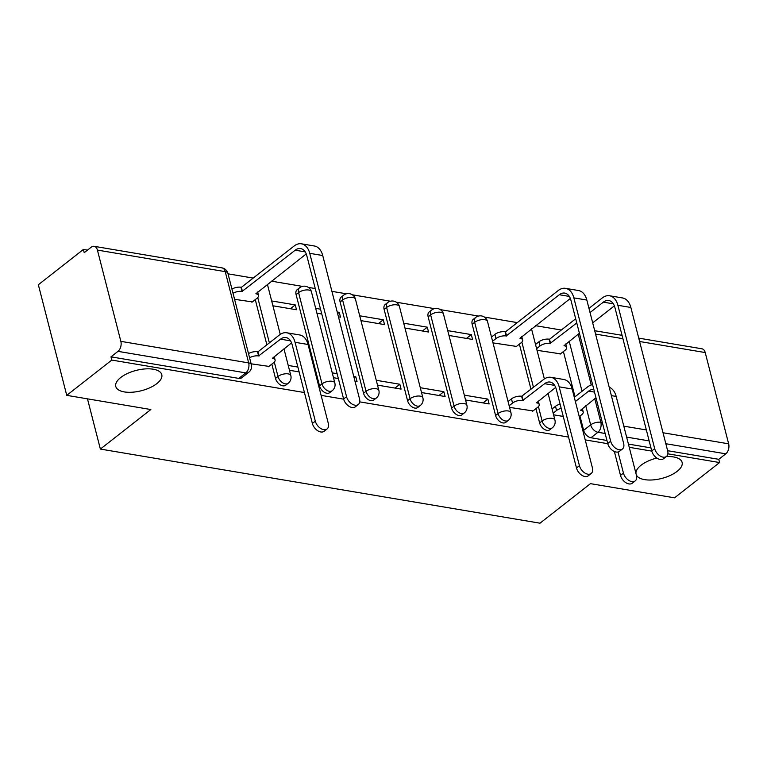 <?xml version="1.0" encoding="UTF-8"?>
<svg xmlns="http://www.w3.org/2000/svg" width="767" height="767" viewBox="0 0 767 767"><rect width="100%" height="100%" fill="white"/><g stroke="black" fill="none" stroke-linecap="round" stroke-linejoin="round"><path stroke-width="1.15" d="M635.987 473.603A23.748 10.489 -14.4 0 1 641.049 465.243A23.748 10.489 -14.4 0 1 656.83 458.052M666.235 456.605A23.748 10.489 -14.4 0 1 682.112 462.386A23.748 10.489 -14.4 0 1 677.165 471.331A23.748 10.489 -14.4 0 1 653.321 479.883A23.748 10.489 -14.4 0 1 636.294 474.773M120.716 377.517A23.748 10.489 -14.4 0 1 145.212 368.917A23.748 10.489 -14.4 0 1 161.779 374.66A23.748 10.489 -14.4 0 1 156.842 383.605A23.748 10.489 -14.4 0 1 132.346 392.215A23.748 10.489 -14.4 0 1 115.779 386.472A23.748 10.489 -14.4 0 1 120.716 377.517M535.951 408.638L539.623 422.943A7.421 4.688 51.9 0 0 546.919 430.345A7.421 4.688 51.9 0 0 549.843 429.741L552.326 427.794A7.421 4.688 -128.1 0 1 549.412 428.398A7.421 4.688 -128.1 0 1 542.106 420.997L538.415 406.606M472.165 324.259L495.597 415.522A7.421 4.688 51.9 0 0 502.903 422.924A7.421 4.688 51.9 0 0 505.817 422.32L508.31 420.364A7.421 4.688 -128.1 0 1 505.386 420.978A7.421 4.688 -128.1 0 1 498.09 413.576L474.658 322.313A7.421 4.688 -128.1 0 1 475.722 317.413L473.239 319.369A7.421 4.688 51.9 0 0 472.165 324.259L474.658 322.313A7.421 3.279 165.6 0 1 484.83 319.714A7.421 3.279 165.6 0 1 487.486 321.411A7.421 7.421 0 0 0 475.722 317.413M428.149 316.838L451.581 408.102A7.421 4.688 51.9 0 0 458.887 415.503A7.421 4.688 51.9 0 0 461.801 414.899L464.294 412.943A7.421 4.688 -128.1 0 1 461.37 413.557A7.421 4.688 -128.1 0 1 454.074 406.155L430.642 314.882A7.421 4.688 -128.1 0 1 431.706 309.993L429.213 311.948A7.421 4.688 51.9 0 0 428.149 316.838L430.642 314.882A7.421 3.279 165.6 0 1 440.804 312.294A7.421 3.279 165.6 0 1 443.47 313.991A7.421 7.421 0 0 0 431.706 309.993M384.133 309.417L407.565 400.681A7.421 4.688 51.9 0 0 414.861 408.082A7.421 4.688 51.9 0 0 417.785 407.478L420.278 405.522A7.421 4.688 -128.1 0 1 417.353 406.136A7.421 4.688 -128.1 0 1 410.057 398.735L386.616 307.462A7.421 4.688 -128.1 0 1 387.69 302.572L385.197 304.528A7.421 4.688 51.9 0 0 384.133 309.417L386.616 307.462A7.421 3.279 165.6 0 1 396.788 304.873A7.421 3.279 165.6 0 1 399.454 306.57A7.421 7.421 0 0 0 387.69 302.572M340.107 301.997L363.548 393.26A7.421 4.688 51.9 0 0 370.844 400.662A7.421 4.688 51.9 0 0 373.769 400.058L376.252 398.102A7.421 4.688 -128.1 0 1 373.337 398.715A7.421 4.688 -128.1 0 1 366.032 391.314L342.6 300.041A7.421 4.688 -128.1 0 1 343.664 295.151L341.181 297.107A7.421 4.688 51.9 0 0 340.107 301.997L342.6 300.041A7.421 3.279 165.6 0 1 352.772 297.452A7.421 3.279 165.6 0 1 355.437 299.149A7.421 7.421 0 0 0 343.664 295.151M296.091 294.576L319.523 385.839A7.421 4.688 51.9 0 0 326.828 393.241A7.421 4.688 51.9 0 0 329.743 392.637L332.236 390.681A7.421 4.688 -128.1 0 1 329.311 391.285A7.421 4.688 -128.1 0 1 322.015 383.893L298.584 292.62A7.421 4.688 -128.1 0 1 299.648 287.73L297.155 289.677A7.421 4.688 51.9 0 0 296.091 294.576L298.584 292.62A7.421 3.279 165.6 0 1 308.756 290.031A7.421 3.279 165.6 0 1 311.412 291.728A7.421 7.421 0 0 0 299.648 287.73M271.834 364.114L275.506 378.419A7.421 4.688 51.9 0 0 282.802 385.82A7.421 4.688 51.9 0 0 285.727 385.207L288.219 383.26A7.421 4.688 -128.1 0 1 285.295 383.864A7.421 4.688 -128.1 0 1 277.999 376.463L274.298 362.082M561.319 330.031L535.567 325.687M517.294 322.61L484.38 317.059M478.474 316.062L440.363 309.638M434.458 308.641L396.347 302.217M390.441 301.22L352.331 294.796M346.416 293.799L331.919 291.355M315.247 288.545L308.305 287.376M302.399 286.379L271.451 281.163M253.177 278.085L228.029 273.838M87.457 250.138L83.392 249.457L84.217 252.679L91.235 247.185A7.421 4.727 -80.4 0 1 94.12 246.312A7.421 4.727 -80.4 0 1 97.419 250.09L120.85 341.353L248.671 362.906L225.239 271.643L97.419 250.09M667.865 453.824L719.59 462.549L674.548 497.831L590.465 483.651L539.997 523.19L100.372 449.069L150.84 409.53L66.748 395.35L38.35 284.739L83.392 249.457M606.937 440.469L590.935 437.765A7.421 4.688 -128.1 0 1 583.639 430.364L579.967 416.059M575.01 396.769L563.409 351.564M66.748 395.35L111.79 360.068L304.432 392.551M321.105 395.36L343.645 399.166M359.733 401.87L568.548 437.075M585.221 439.894L607.761 443.69M629.237 447.314L651.777 451.111M638.729 338.132L701.92 348.793A7.421 4.727 99.6 0 1 705.218 352.561L728.65 443.825A7.421 4.727 99.6 0 1 725.783 453.824L665.833 443.719M719.59 462.549L718.765 459.318L725.783 453.824M110.966 356.847L238.786 378.399A7.421 4.688 51.9 0 0 241.71 377.786L248.729 372.292A7.421 4.688 -128.1 0 1 245.804 372.896L117.974 351.353L110.966 356.847L111.79 360.068M117.974 351.353A7.421 4.727 -80.4 0 0 120.85 341.353M251.135 363.817L268.91 366.396M234.577 299.322L252.353 301.901M272.908 305.784L296.484 309.753L295.237 304.921L290.377 308.727M355.025 381.333L357.058 381.678L355.821 376.837L354.191 378.112M338.458 316.838L340.5 317.174L339.254 312.342L337.633 313.617M377.508 385.12L401.083 389.099L399.837 384.257L394.976 388.073M360.95 320.625L384.516 324.594L383.279 319.762L378.419 323.569M421.524 392.541L445.1 396.52L443.853 391.678L438.992 395.494M404.966 328.046L428.542 332.025L427.296 327.183L422.435 330.989M465.55 399.971L489.116 403.941L487.879 399.108L483.018 402.915M448.983 335.467L472.558 339.445L471.312 334.604L466.451 338.41M509.566 407.392L533.027 410.93M493.008 342.887L516.469 346.425M530.994 389.348L519.384 344.143M266.878 344.824L255.277 299.609M87.476 398.85L100.372 449.069M553.582 414.813L563.246 416.443M289.466 370.279L299.14 371.909M333.492 377.7L338.352 378.524M471.312 334.604L447.746 330.635M427.296 327.183L403.72 323.204M383.279 319.762L359.704 315.783M339.254 312.342L337.221 311.996M320.548 309.187L315.688 308.363M295.237 304.921L271.671 300.942M537.025 350.308L560.485 353.846M718.765 459.318L667.626 450.699M650.953 447.89L628.413 444.083M297.893 367.077L288.229 365.447M316.924 313.204L321.785 314.019M355.821 376.837L353.779 376.492M337.106 373.682L332.245 372.867M399.837 384.257L376.261 380.288M443.853 391.678L420.287 387.709M487.879 399.108L464.303 395.13M315.314 421.15A8.533 5.398 51.9 0 0 320.481 428.312A8.533 5.398 51.9 0 0 327.068 428.964A8.533 5.398 51.9 0 0 328.295 423.346L308.046 344.488A18.744 11.927 99.6 0 0 299.734 334.968L286.753 332.782A18.744 11.927 99.6 0 1 295.065 342.303L315.314 421.15L312.37 423.461L292.122 344.613A13.911 8.859 -80.4 0 0 285.947 337.538A13.911 8.859 -80.4 0 0 280.53 339.167L258.604 355.936A7.421 3.279 165.6 0 0 249.582 357.767M327.068 428.964L324.125 431.275A8.533 5.398 -128.1 0 1 317.538 430.613A8.533 5.398 -128.1 0 1 312.37 423.461M259.035 356.003L257.952 351.813L279.456 334.968A18.744 11.927 99.6 0 1 286.753 332.782M248.508 353.577A7.421 3.279 -14.4 0 1 257.53 351.746L257.952 351.813M268.479 366.741L273.551 362.762A7.421 3.279 165.6 0 0 275.094 359.963A7.421 3.279 165.6 0 0 272.438 358.266L291.565 342.878M346.55 396.683A8.533 5.398 51.9 0 0 351.717 403.845A8.533 5.398 51.9 0 0 358.294 404.497A8.533 5.398 51.9 0 0 359.522 398.878L322.715 255.526L309.743 253.34L346.55 396.683L343.606 398.993L306.8 255.641A13.911 8.859 -80.4 0 0 300.626 248.566A13.911 8.859 -80.4 0 0 295.209 250.195L242.046 291.441A7.421 3.279 165.6 0 0 233.024 293.272M358.294 404.497L355.361 406.807A8.533 5.398 -128.1 0 1 348.774 406.146A8.533 5.398 -128.1 0 1 343.606 398.993M242.468 291.508L241.394 287.318L294.125 246.006A18.744 11.927 99.6 0 1 301.421 243.81A18.744 11.927 99.6 0 1 309.743 253.34M231.941 289.073A7.421 3.279 -14.4 0 1 240.972 287.242L241.394 287.318M251.912 302.246L256.993 298.267A7.421 3.279 165.6 0 0 258.537 295.468A7.421 3.279 165.6 0 0 255.871 293.771L306.234 253.915M301.421 243.81L314.403 245.996A18.744 11.927 99.6 0 1 322.715 255.526M579.43 465.684A8.533 5.398 51.9 0 0 584.598 472.836A8.533 5.398 51.9 0 0 591.184 473.498A8.533 5.398 51.9 0 0 592.402 467.87L572.163 389.022A18.744 11.927 99.6 0 0 563.85 379.492L550.869 377.306A18.744 11.927 99.6 0 1 559.181 386.836L579.43 465.684L576.487 467.985L556.238 389.137A13.911 8.859 -80.4 0 0 550.064 382.062A13.911 8.859 -80.4 0 0 544.647 383.692L522.72 400.46A7.421 3.279 165.6 0 0 512.548 403.058L511.474 398.869A7.421 3.279 -14.4 0 1 521.646 396.271L543.573 379.502A18.744 11.927 99.6 0 1 550.869 377.306M591.184 473.498L588.241 475.799A8.533 5.398 -128.1 0 1 581.654 475.147A8.533 5.398 -128.1 0 1 576.487 467.985M523.142 400.537L522.068 396.347M508.061 401.544L511.474 398.869M532.586 411.275L537.667 407.296A7.421 3.279 165.6 0 0 539.211 404.497A7.421 3.279 165.6 0 0 536.545 402.8L555.682 387.402M509.135 405.733L512.548 403.058M610.657 441.217A8.533 5.398 51.9 0 0 615.824 448.379A8.533 5.398 51.9 0 0 622.411 449.031A8.533 5.398 51.9 0 0 623.638 443.403L586.832 300.05L573.85 297.864L610.657 441.217L607.713 443.518L570.916 300.175A13.911 8.859 -80.4 0 0 564.742 293.099A13.911 8.859 -80.4 0 0 559.316 294.729L506.162 335.965A7.421 3.279 165.6 0 0 495.99 338.563L492.577 341.238M622.411 449.031L619.468 451.332A8.533 5.398 -128.1 0 1 612.881 450.68A8.533 5.398 -128.1 0 1 607.713 443.518M506.584 336.032L505.511 331.843L558.242 290.53A18.744 11.927 99.6 0 1 565.538 288.344A18.744 11.927 99.6 0 1 573.85 297.864M491.503 337.039L494.916 334.364A7.421 3.279 -14.4 0 1 505.089 331.775L505.511 331.843M516.028 346.77L521.109 342.791A7.421 3.279 165.6 0 0 522.653 340.002A7.421 3.279 165.6 0 0 519.988 338.295L570.351 298.44M565.538 288.344L578.519 290.53A18.744 11.927 99.6 0 1 586.832 300.05M618.029 452.003L623.446 473.105A8.533 5.398 51.9 0 0 628.614 480.267A8.533 5.398 51.9 0 0 635.201 480.919A8.533 5.398 51.9 0 0 636.428 475.291L616.179 396.443A18.744 11.927 99.6 0 0 609.228 387.277M635.201 480.919L632.257 483.22A8.533 5.398 -128.1 0 1 625.671 482.568A8.533 5.398 -128.1 0 1 620.503 475.406L614.367 451.495M552.077 408.964L555.5 406.289A7.421 3.279 -14.4 0 1 560.092 404.132M574.301 397.335L587.589 386.923A18.744 11.927 99.6 0 1 592.613 384.689M579.248 416.625L581.683 414.717A7.421 3.279 165.6 0 0 583.227 411.917A7.421 3.279 165.6 0 0 580.571 410.22L595.969 397.747M593.831 389.454A13.911 8.859 -80.4 0 0 588.663 391.112L575.375 401.524M561.166 408.322A7.421 3.279 165.6 0 0 556.574 410.479L555.5 406.289M553.16 413.154L556.574 410.479M654.682 448.637A8.533 5.398 51.9 0 0 659.85 455.799A8.533 5.398 51.9 0 0 666.437 456.451A8.533 5.398 51.9 0 0 667.654 450.823L630.857 307.471L617.876 305.285L654.682 448.637L651.739 450.938L614.933 307.596A13.911 8.859 -80.4 0 0 608.758 300.52A13.911 8.859 -80.4 0 0 603.341 302.15L590.044 312.562M666.437 456.451L663.493 458.752A8.533 5.398 -128.1 0 1 656.907 458.1A8.533 5.398 -128.1 0 1 651.739 450.938M576.765 322.965L550.179 343.386A7.421 3.279 165.6 0 0 540.006 345.984L536.593 348.659M550.601 343.463L549.527 339.263L575.691 318.775M535.519 344.46L538.933 341.785A7.421 3.279 -14.4 0 1 549.105 339.196L549.527 339.263M560.044 354.191L565.126 350.212A7.421 3.279 165.6 0 0 566.669 347.422A7.421 3.279 165.6 0 0 564.004 345.716L579.401 333.252M614.367 305.86L592.69 322.849M588.97 308.372L602.258 297.951A18.744 11.927 99.6 0 1 609.564 295.765A18.744 11.927 99.6 0 1 617.876 305.285M609.564 295.765L622.536 297.951A18.744 11.927 99.6 0 1 630.857 307.471M539.623 422.943L542.106 420.997A7.421 3.279 -14.4 0 1 552.278 418.398A7.421 3.279 165.6 0 1 554.944 420.105L548.079 393.366M495.597 415.522L498.09 413.576A7.421 3.279 -14.4 0 1 508.262 410.978A7.421 3.279 165.6 0 1 510.927 412.684L487.486 321.411M451.581 408.102L454.074 406.155A7.421 3.279 -14.4 0 1 464.246 403.557A7.421 3.279 165.6 0 1 466.902 405.254L443.47 313.991M407.565 400.681L410.057 398.735A7.421 3.279 -14.4 0 1 420.22 396.136A7.421 3.279 165.6 0 1 422.885 397.833L399.454 306.57M363.548 393.26L366.032 391.314A7.421 3.279 -14.4 0 1 376.204 388.716A7.421 3.279 165.6 0 1 378.869 390.413L355.437 299.149M319.523 385.839L322.015 383.893A7.421 3.279 -14.4 0 1 332.188 381.295A7.421 3.279 165.6 0 1 334.843 382.992L311.412 291.728M275.506 378.419L277.999 376.463A7.421 3.279 -14.4 0 1 288.162 373.874A7.421 3.279 165.6 0 1 290.827 375.571L283.963 348.832M583.639 430.364L590.657 424.87L585.748 405.753M582.028 391.275L569.191 341.257M578.213 334.191L591.252 384.976M594.77 398.687L600.829 422.281L602.325 422.531M623.811 426.155L646.351 429.951M663.024 432.761L728.65 443.825M705.218 352.561L639.592 341.497M622.909 338.688L595.566 334.076M533.487 387.402L521.857 342.111M269.37 342.868L257.741 297.577M238.786 378.399L245.804 372.896A7.421 4.727 99.6 0 0 248.671 362.906A7.421 3.279 -14.4 0 1 251.336 364.603L227.904 273.34A7.421 7.421 0 0 0 221.951 267.865L94.12 246.312M590.935 437.765L597.953 432.272A7.421 4.688 -128.1 0 1 590.657 424.87A7.421 3.279 165.6 0 1 600.829 422.281A7.421 4.727 99.6 0 1 597.953 432.272L605.144 433.48M649.16 440.91L626.62 437.104M221.951 267.865A7.421 4.727 -80.4 0 1 225.239 271.643A7.421 3.279 -14.4 0 1 227.904 273.34M258.604 355.936L257.53 351.746M280.53 339.167L290.54 340.855M295.065 342.303L308.046 344.488M240.972 287.242L242.046 291.441M305.208 251.883L295.209 250.195M522.72 400.46L521.646 396.271M544.647 383.692L554.646 385.379M559.181 386.836L572.163 389.022M505.089 331.775L506.162 335.965M569.325 296.417L559.316 294.729M494.916 334.364L495.99 338.563M620.503 475.406L623.446 473.105M588.663 391.112L594.511 392.1M611.376 395.628L616.179 396.443M549.105 339.196L550.179 343.386M613.341 303.837L603.341 302.15M538.933 341.785L540.006 345.984M267.405 284.336L280.252 334.393M288.219 383.26A7.421 7.421 0 0 0 290.827 375.571M332.236 390.681A7.421 7.421 0 0 0 334.843 382.992M376.252 398.102A7.421 7.421 0 0 0 378.869 390.413M420.278 405.522A7.421 7.421 0 0 0 422.885 397.833M464.294 412.943A7.421 7.421 0 0 0 466.902 405.254M508.31 420.364A7.421 7.421 0 0 0 510.927 412.684M531.512 328.861L544.369 378.917M552.326 427.794A7.421 7.421 0 0 0 554.944 420.105M622.047 335.323L594.703 330.711M248.729 372.292A7.421 7.421 0 0 0 251.336 364.603M275.094 359.963L274.202 356.482M257.645 291.978L258.537 295.468M539.211 404.497L538.319 401.007M521.752 336.512L522.653 340.002M583.227 411.917L582.335 408.428M565.778 343.932L566.669 347.422"/></g></svg>
